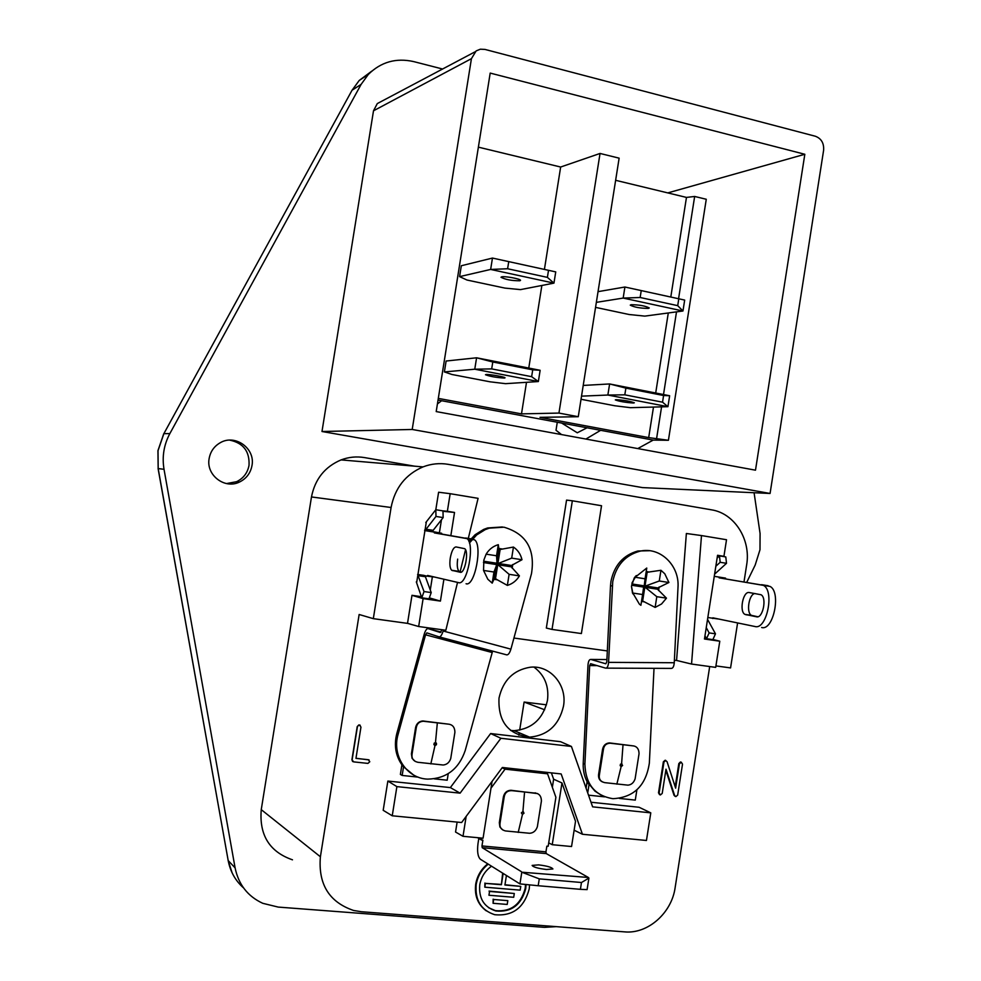 <?xml version="1.0" encoding="UTF-8"?>
<svg xmlns="http://www.w3.org/2000/svg" width="981" height="981" viewBox="0 0 981 981"><rect width="100%" height="100%" fill="white"/><g stroke="black" fill="none" stroke-linecap="round" stroke-linejoin="round"><path stroke-width="1.47" d="M500.04 823.12C499.427 827.265 501.242 829.877 505.485 830.944L529.605 833.274C533.333 833.028 535.92 830.858 537.355 826.762L541.414 801.036C541.34 796.486 539.513 793.874 535.933 793.188L511.69 790.637C507.373 790.637 504.859 792.807 504.148 797.173L500.04 823.12L499.317 822.703L503.412 796.793C504.455 792.599 506.981 790.428 510.978 790.281L537.563 793.592M518.201 832.44L522.456 814.463L521.352 812.881L522.91 811.581L524.026 813.151L522.481 814.463L521.352 812.893L523.364 811.716M449.2 724.236L423.314 721.243C419.255 721.562 416.913 723.757 416.251 727.816L412.057 754.205L411.407 753.862L415.601 727.51C416.533 723.573 418.912 721.391 422.725 720.961L449.2 724.236C452.952 725.02 454.853 727.718 454.902 732.304L450.745 758.472C449.421 762.445 446.907 764.616 443.179 765.008L417.845 762.286C413.406 761.219 411.48 758.521 412.057 754.205M434.583 745.376L435.319 742.568L436.459 743.218L436.447 744.726L435.159 745.511L433.909 744.591L434.227 743.083L435.895 742.703M633.824 745.965L610.145 743.206C606.197 743.414 603.94 745.535 603.389 749.558L599.391 774.904L598.582 774.549L602.567 749.226C603.487 745.339 605.755 743.242 609.397 742.911L633.824 745.965C637.184 746.7 638.938 749.276 639.048 753.702L635.112 778.84C633.751 782.703 631.372 784.8 627.975 785.156L604.713 782.642C600.519 781.624 598.741 779.037 599.391 774.904M620.863 766.431L621.5 763.696L622.604 765.499L621.267 766.517L620.151 765.621L620.47 764.174L621.905 763.782M226.476 483.572L236.568 481.708C243.435 478.348 247.58 472.891 249.027 465.35C249.738 451.358 243.288 442.946 229.664 440.126M209.149 458.483C205.814 475 224.661 489.519 239.45 482.051C246.341 478.667 250.523 473.185 251.982 465.583C255.514 448.452 235.048 433.688 220.1 442.823C214.091 446.343 210.437 451.567 209.149 458.483M754.082 492.732L760.079 533.517L759.993 549.728L755.186 565.056L746.762 582.273M529.581 884.874L529.213 888.994C524.087 907.83 512.585 916.389 494.718 914.697C481.082 910.233 474.902 900.178 476.19 884.531C477.661 876.205 481.671 869.424 488.207 864.187M487.716 863.869C481.168 869.105 477.171 875.886 475.699 884.2C474.326 895.678 477.857 904.568 486.294 910.871M510.611 730.453L514.179 730.661C532.021 729.03 543.118 718.926 547.484 700.336C549.152 686.16 544.651 675.087 533.971 667.117M499.01 698.092C497.956 721.489 508.158 734.499 529.593 737.148C547.754 735.468 559.047 725.131 563.499 706.124C567.386 685.081 550.218 664.811 530.181 667.239C513.431 670.023 503.045 680.311 499.01 698.092M488.563 907.695L495.417 910.65C510.843 912.06 520.776 904.629 525.191 888.369L525.522 884.47M526.037 884.519L525.718 888.7C521.291 904.973 511.359 912.404 495.92 910.993C484.038 907.167 478.642 898.449 479.758 884.825C481.18 876.989 485.092 870.797 491.481 866.248M635.32 576.534L636.436 575.528M635.688 576.105L634.217 578.005L646.761 568.048L645.069 578.802L635.308 577.282L636.044 576.105M646.062 572.426L660.949 570.28L664.787 573.787L668.919 582.493L656.792 588.428L666.467 598.152L661.574 603.965L655.124 607.411L641.66 600.482M456.055 546.932C453.565 547.226 451.64 550.905 450.279 557.981C449.433 564.247 449.911 568.342 451.689 570.268L460.212 572.266C464.822 573.946 469.126 551.445 464.712 548.686L456.055 546.932M498.826 548.465L500.138 549.483L513.443 547.055C517.858 550.059 520.703 554.29 521.99 559.722L510.525 566.012L519.427 575.884C516.521 580.678 512.499 583.854 507.361 585.399L497.379 579.832L493.934 579.317L492.204 583.143L487.815 579.231L483.547 570.452L483.866 560.065L486.135 554.167C489.078 549.348 493.136 546.184 498.299 544.676L498.814 548.465L502.247 549.004M644.64 601.905L641.513 601.439M632.831 593.051L639.416 604.186L640.9 605.289L642.592 594.535L632.831 593.051L631.47 586.43L632.561 593.149M631.47 586.43L634.217 578.005M657.172 587.84L656.976 589.115M659.134 586.994L658.582 590.574M546.466 869.497C537.931 868.443 533.149 867.081 532.131 865.414L538.618 864.874C547.104 865.929 551.862 867.302 552.904 868.97L546.466 869.497M443.449 629.925L443.154 631.004C441.916 634.952 440.592 636.902 439.157 636.877L506.76 654.879C508.305 654.952 509.691 653.039 510.905 649.152L531.481 573.689C535.381 549.274 526.208 533.774 503.952 527.189L489.2 528.17L485.19 529.642L476.631 534.964L469.433 543.008M465.693 550.108L464.969 552.033M502.382 526.969L487.655 527.95L483.645 529.421L475.111 534.731L468.881 541.389M606.221 668.135L671.127 668.404C672.856 668.49 673.898 666.602 674.266 662.739L677.994 587.435C679.686 565.252 659.759 546.196 639.686 551.261C625.093 555.381 616.105 565.522 612.733 581.721L608.563 662.371C608.208 666.295 607.227 668.208 605.596 668.135L590.623 663.696L589.667 665.584L584.897 764.138L583.217 763.426C582.922 770.943 584.602 777.725 588.269 783.794L589.103 784.162L587.729 792.918M649.532 550.721L637.858 551.003C623.291 555.099 614.314 565.228 610.942 581.39L610.513 585.645L612.291 585.988M631.139 304.699L630.256 305.14C634.241 307.225 640.274 308.304 648.355 308.402L649.275 307.96C645.24 305.864 639.195 304.784 631.139 304.699M616.154 399.684L615.308 399.905C619.391 401.45 625.437 402.492 633.444 403.019L634.339 402.799C630.219 401.241 624.161 400.199 616.154 399.684M501.634 276.863L500.997 277.267C505.411 279.585 511.702 280.762 519.844 280.774L520.519 280.358C520.96 278.947 504.859 275.955 501.634 276.863M486.098 374.521L485.485 374.742C490.01 376.471 496.312 377.575 504.393 378.065L505.031 377.844C505.399 376.974 489.249 374.141 486.098 374.521M561.537 434.583L556.019 430.267L557.282 422.247M561.647 423.056L577.294 432.793L587.055 427.79M437.416 403.939L441.622 400.726L438.041 400.064M585.902 439.059L600.642 430.316L653.211 440.089L637.785 448.575M600.642 430.316L441.622 400.726M653.211 440.089L668.417 440.285L706.271 199.266L694.658 196.458L686.467 197.414L615.639 180.308M438.311 398.384L521.5 413.884L558.949 413.075L578.275 416.717L540.016 417.342L648.686 437.6L668.417 440.285M578.275 416.717L619.134 158.162L600.041 153.453L560.654 167.028L478.372 147.15M656.669 438.09L661.574 406.857M663.512 394.534L676.51 311.86M678.57 298.739L694.658 196.458M686.467 197.414L670.796 297.047M668.294 312.964L655.7 393.001M653.493 407.066L648.686 437.6M444.393 371.922L451.922 374.484L489.948 381.793L505.546 383.669L538.361 381.548L531.641 376.679L491.689 368.893L474.767 369.212L538.361 381.548L540.139 370.291L476.582 357.795L446.122 361.02L444.393 371.922L474.767 369.212L476.582 357.795L492.793 361.989L532.732 369.825L540.139 370.291M459.586 276.63L466.981 280.026L504.847 288.083L520.494 289.616L553.958 283.129L547.398 277.378L507.606 268.745L490.647 269.444L553.958 283.129L555.736 271.896L492.462 258.064L461.315 265.753L459.586 276.63L490.647 269.444L492.462 258.064L555.736 271.896M521.5 413.884L526.503 382.32M528.771 368.059L541.868 285.471M544.418 269.419L560.654 167.028M600.041 153.453L558.949 413.075M581.034 399.279L614.768 405.754L630.403 407.679L667.926 406.686L662.543 402.185L624.811 394.828L607.864 395.036L667.926 406.686L669.643 395.748L609.618 383.951L583.217 385.435M595.553 307.372L629.152 314.521L644.824 316.115L682.96 311.002L677.712 305.655L640.152 297.501L623.168 298.077L682.96 311.002L684.677 300.076L624.909 287.016L598.042 291.651M755.493 470.181L804.825 154.275L490.193 73.085L436.202 411.579L755.493 470.181M667.779 192.901L804.825 154.275M581.525 396.152L607.864 395.036L609.618 383.951L625.878 388.12L663.585 395.515L669.643 395.748M596.35 302.356L623.168 298.077L624.909 287.016L684.677 300.076M815.419 136.261C821.355 138.542 824.089 143.214 823.611 150.265L770.073 493.468L412.204 429.47L471.432 58.664L476.153 50.902L480.359 49.197L484.97 49.418L815.419 136.261M382.504 100.822L377.293 103.581L373.503 110.792L321.989 431.505L642.371 487.594L770.073 493.468M412.204 429.47L321.989 431.505M602.579 781.98C599.575 780.643 598.251 778.166 598.582 774.549M519.672 730.146L524.112 702.053L546.478 704.824M415.159 761.366L412.069 758.338L411.407 753.862M547.398 277.378L548.477 270.535M507.606 268.745L508.71 261.841M531.641 376.679L532.732 369.825M491.689 368.893L492.793 361.989M678.754 299.009L677.712 305.655M640.152 297.501L641.206 290.805M663.585 395.515L662.543 402.185M624.811 394.828L625.878 388.12M518.875 735.21L519.256 732.795M524.112 702.053L544.676 709.778M521.794 872.207L588.355 877.48L588.907 878.093L581.475 882.508L539.28 878.866L521.794 872.207L519.942 883.906L538.189 885.733L539.28 878.866M488.943 895.248L513.701 897.284L514.289 893.495L489.544 891.435L488.943 895.248L489.544 891.435M503.143 873.605L501.389 884.727L485.411 883.378L484.81 887.18L520.163 890.147L520.752 886.37L504.921 885.021L506.404 875.665M507.815 900.644L493.664 899.491L493.063 903.293L507.214 904.433L507.815 900.644L493.664 899.491M538.189 885.733L580.396 889.326L581.475 882.508M580.396 889.326L587.092 889.62L588.907 878.093M588.355 877.48L546.27 853.593L482.235 847.694L521.279 871.594M519.427 575.884L509.114 574.326L507.361 585.399M492.204 583.143L493.958 572.021L483.547 570.452M486.135 554.167L496.545 555.773L498.299 544.676M513.443 547.055L511.69 558.128L521.99 559.722M666.467 598.152L656.804 596.681L655.124 607.411M660.949 570.28L659.269 580.997L668.919 582.493M610.513 585.645L606.798 661.868L605.817 663.781L590.832 659.44L606.908 659.539M601.316 757.222L599.894 766.21M632.034 582.837L635.308 577.282M489.041 891.104L514.289 893.495M504.957 884.739L520.752 886.37M502.64 873.286L501.389 884.727M500.874 884.396L485.411 883.378M484.921 883.047L484.81 887.18M493.161 899.148L493.063 903.293M441.916 629.716L440.359 632.5L428.023 628.6L441.021 632.071M414.129 736.792L412.952 744.187M492.597 651.114L465.166 750.673C458.74 769.178 446.257 778.669 427.716 779.122C406.956 778.595 391.652 755.677 398.102 734.364L425.558 634.805L426.845 632.88L439.157 636.877M478.814 838.399L478.005 843.525C477.024 851.52 477.821 856.769 480.408 859.258L519.942 883.906M482.235 847.694L481.965 845.941L545.951 851.864L546.846 846.162L548.171 846.284L555.896 797.295L547.57 773.813L505.056 769.165L490.99 788.184M481.843 838.081L481.524 840.043L482.885 840.165L481.965 845.941M545.951 851.864L546.27 853.593M502.787 829.963L499.905 827.02L499.317 822.703M493.958 572.021L497.048 563.952L509.114 574.326M497.379 579.832L495.515 578.667L494.252 578.483L493.934 579.317M511.69 558.128L497.048 563.952L496.545 555.773M511.076 565.326L510.831 566.846M496.717 579.477L494.068 579.342M512.756 564.504L512.168 568.195M643.634 587.116L644.149 586.491L656.804 596.681M631.641 585.252L643.634 587.079L642.592 594.535M659.269 580.997L644.149 586.491L645.069 578.802M646.945 571.58L648.637 572.131M646.209 571.543L649.348 572.046M654.02 668.343L649.348 763.083C645.976 785.622 633.849 797.492 612.978 798.693C594.94 795.763 585.583 784.248 584.897 764.138M425.779 522.542L435.809 509.728L442.971 510.893L443.154 517.6L433.148 530.341L426.048 529.225L424.699 530.034L441.671 533.284L441.548 534.044L474.51 539.808C482.848 544.97 474.743 587.067 466.073 583.744M450.855 535.552L454.534 512.462L447.361 511.297L450.169 493.688L438.605 492.229L435.809 509.728L435.993 516.447L443.154 517.6M435.993 516.447L426.048 529.225M424.699 530.034L431.714 531.677M424.626 530.562L441.671 533.284M434.485 532.156L434.362 532.904L441.548 534.044M434.362 532.904L467.005 538.63C475.27 543.781 467.152 585.951 458.568 582.628L427.593 575.442L427.471 576.203L434.693 577.086M427.471 576.203L417.624 574.449L424.025 591.543L431.223 592.585L428.967 598.827L421.781 597.797L416.312 581.892M424.013 575.393L417.624 574.449M425.006 575.626L431.223 592.585M424.025 591.543L421.781 597.797M457.661 559.109C456.827 565.363 457.305 569.458 459.096 571.383L461.401 572.033M749.263 592.549L761.011 594.744C767.117 597.637 762.862 618.668 756.559 616.804L744.959 614.388C739 611.592 743.071 590.918 749.263 592.549M757.822 616.755L751.483 615.369C745.879 612.794 749.006 593.628 755.051 593.542M707.828 617.527L719.159 619.121M712.733 618.545L712.844 617.822L755.039 626.528C766.786 630.17 774.831 590.77 763.414 585.363L719.098 577.834L719.208 577.122L714.266 576.325L725.56 578.128L719.208 577.122M761.624 627.497C773.445 631.151 781.477 591.813 769.999 586.405L719.098 577.834M725.45 578.839L725.56 578.128M714.609 574.143L726.504 563.315L720.177 562.297L719.478 555.896L717.123 558.066M715.836 566.258L720.177 562.297M726.504 563.315L725.793 556.926L719.478 555.896M709.128 632.904L715.48 633.824L712.868 639.624L706.528 638.705L709.128 632.904L706.246 627.607M704.959 635.811L706.528 638.705M715.48 633.824L707.534 619.354M633.039 593.971L632.365 592.622M602.542 795.983L595.001 791.177L589.103 784.162M583.217 763.426L587.987 665.081C588.318 661.255 589.274 659.379 590.832 659.44M413.381 774.855L402.909 766.21C395.797 756.731 393.749 745.879 396.778 733.678L424.172 634.351C425.374 630.501 426.649 628.588 428.023 628.6M543.658 772.022L547.57 773.813M502.149 767.767L505.056 769.165M477.6 837.676L481.524 840.043M588.514 795.162L604.59 796.854M619.391 798.424L635.283 800.104L636.89 789.864M492.07 781.391L483.069 838.191L463.007 836.303L466.159 816.4M551.383 772.869L553.627 779.208L561.978 782.961L575.528 821.318L571.555 846.529L552.242 844.702L561.978 782.961M582.456 834.267L561.169 773.948L502.358 767.485L461.622 822.519L392.241 815.787L396.888 786.615L460.101 793.151L500.899 738.276L571.42 746.455L592.622 806.848L650.783 812.857L646.454 840.472L582.456 834.267L574.13 830.196M679.428 763.794L681.243 762.249L682.518 764.138L677.675 795.076L675.86 796.621L674.646 795.566L666.001 769.178L662.212 793.421L660.385 794.966L659.109 793.065L663.965 762.016L665.78 760.459L665.167 760.238L667.043 761.648L675.627 788.16L679.428 763.794L678.827 763.561L675.186 786.811M359.487 725.057L360.959 727.093L355.956 758.374L368.316 759.711L369.788 761.747L367.936 763.402L353.601 761.869L352.13 759.834L357.427 726.688L358.862 724.922L357.219 726.578L351.921 759.711L352.645 761.55M403.571 766.59L402.161 775.444L418.225 777.136M434.252 778.84L447.201 780.202L448.231 773.678M723.929 556.325L717.552 555.283L704.468 639.011L719.784 641.206L715.689 667.374L691.544 664.051L701.489 535.565L726.516 539.734L723.929 556.325L717.516 555.577M704.701 637.454L706.001 637.748M712.929 639.489L719.784 641.206M601.537 505.742L581.39 633.554L552.021 629.422L572.34 500.788L601.537 505.742M442.345 510.794L447.361 511.297M454.534 512.462L442.983 511.297M457.538 582.395L445.84 630.256L418.666 626.516L423.118 598.618L440.42 601.095L443.903 579.231M429.31 597.858L440.42 601.095M421.401 596.681L411.983 595.32L407.52 623.34L418.666 626.516M423.118 598.618L411.983 595.32M450.169 493.688L478.09 498.336L468.305 538.397M465.521 549.752L460.138 571.764M587.092 781.722L586.074 788.209M548.698 842.875L552.242 844.702M650.783 812.857L639.109 807.265L591.003 802.25M571.42 746.455L560.568 741.697L490.635 733.543L450.365 787.584L387.851 781.06L383.191 810.306L392.241 815.787M500.899 738.276L490.635 733.543M460.101 793.151L450.365 787.584M396.888 786.615L387.851 781.06M457.121 822.09L455.552 832.035L463.007 836.303M553.627 779.208L552.352 787.302M665.167 760.238L663.364 761.783L658.509 792.807L659.539 794.659M665.829 770.269L674.045 795.321L675.149 796.351M681.415 762.274L680.397 762.004L678.827 763.561M681.243 762.249L680.63 762.016M369.089 759.919L355.98 758.276M360.199 725.241L359.279 724.947M402.161 775.444L400.383 774.426L401.903 764.886M701.489 535.565L686.369 533.492L676.571 660.446L691.544 664.051M572.34 500.788L566.552 500.114L546.331 628.061L552.021 629.422M426.318 522.015L416.655 582.591M432.302 531.776L432.547 530.243M441.462 519.771L439.365 532.916M432.351 576.926L430.291 589.9M556.202 926.64L544.43 927.364L278.199 907.082L262.798 903.317C247.788 896.401 238.555 884.58 235.097 867.866L164.023 469.298C161.926 456.717 163.876 444.81 169.86 433.577L361.118 84.366L368.316 74.458C380.984 61.926 396.116 57.646 413.724 61.607L442.59 69.013M737.602 622.923L730.575 667.914L715.922 665.903M676.865 660.507L674.388 660.176M607.325 650.93L513.934 638.042M407.74 623.401L373.32 618.655L391.088 507.496C394.914 487.986 405.558 474.448 423.019 466.895C431.235 463.755 439.598 462.897 448.121 464.32L711.47 509.826C734.561 513.308 751.09 539.55 746.639 564.982L744.015 581.831M709.692 666.553L675.124 887.707C671.642 913.053 647.828 934.145 624.664 931.876L361.339 911.729L353.577 910.466C329.162 902.115 318.102 884.224 320.395 856.769L359.144 614.498L373.32 618.655M414.669 466.183L364.405 457.575C356.471 456.263 348.696 457.036 341.069 459.905C324.87 466.784 314.999 479.12 311.48 496.95L261.253 809.644C259.131 835.113 269.542 851.839 292.485 859.822M351.946 90.424L163.876 433.651L158.027 450.671L158.174 468.575L157.929 450.684L163.778 433.676L169.86 433.577M163.79 433.81L352.007 90.313L359.218 80.454L352.179 90.154L361.118 84.366M522.898 811.581L524.553 792.219M437.33 723.009L435.478 742.568M435.012 745.499L430.818 763.917M623.021 744.861L621.598 763.696M621.157 766.517L616.841 784.162M471.432 58.664L373.503 110.792M610.893 743.267L610.072 742.948M602.567 749.226L603.389 749.558M424.368 721.317L423.706 721.01M415.601 727.51L416.251 727.816M589.667 665.584L597.098 665.621M608.563 662.371L674.266 662.739M425.558 634.805L492.008 652.475M443.154 631.004L510.905 649.152M503.412 796.793L504.148 797.173M511.984 790.674L511.248 790.306M535.172 792.82L535.933 793.188M495.515 578.667L497.723 564.737L510.709 566.736M483.449 562.554L496.472 564.553L494.252 578.483M498.888 549.286L496.68 563.217L483.658 561.218M510.917 565.399L497.931 563.401L500.138 549.483M642.69 600.752L644.811 587.263L657 589.127M643.843 585.804L631.85 583.953M657.196 587.84L645.02 585.964L647.141 572.475M473.149 539.182L465.656 538.005M418.642 575.724L425.754 576.779M459.721 571.678L452.302 570.562M752.341 615.688L745.805 614.707M768.135 585.718L761.563 584.688M398.102 734.364L396.778 733.678M158.088 468.562L228.193 860.582C230.29 871.606 235.403 880.717 243.546 887.903M164.023 469.298L158.174 468.575L228.193 860.582L235.097 867.866M371.873 71.061L359.218 80.454L368.316 74.458M391.088 507.496L311.48 496.95M320.395 856.769L261.253 809.644M239.45 482.051L236.568 481.708M529.593 737.148L514.179 730.661M489.2 528.17L487.655 527.95M474.963 51.87L377.293 103.581M610.145 743.206L609.397 742.911M639.686 551.261L637.858 551.003M511.69 790.637L510.978 790.281M467.005 538.63L474.51 539.808M417.955 574.608L425.055 575.663M451.689 570.268L459.096 571.383M751.483 615.369L744.959 614.388M769.999 586.405L763.414 585.363M681.01 762.237L680.397 762.004M232.154 872.943L228.095 860.423M423.019 466.895L341.069 459.905"/></g></svg>

